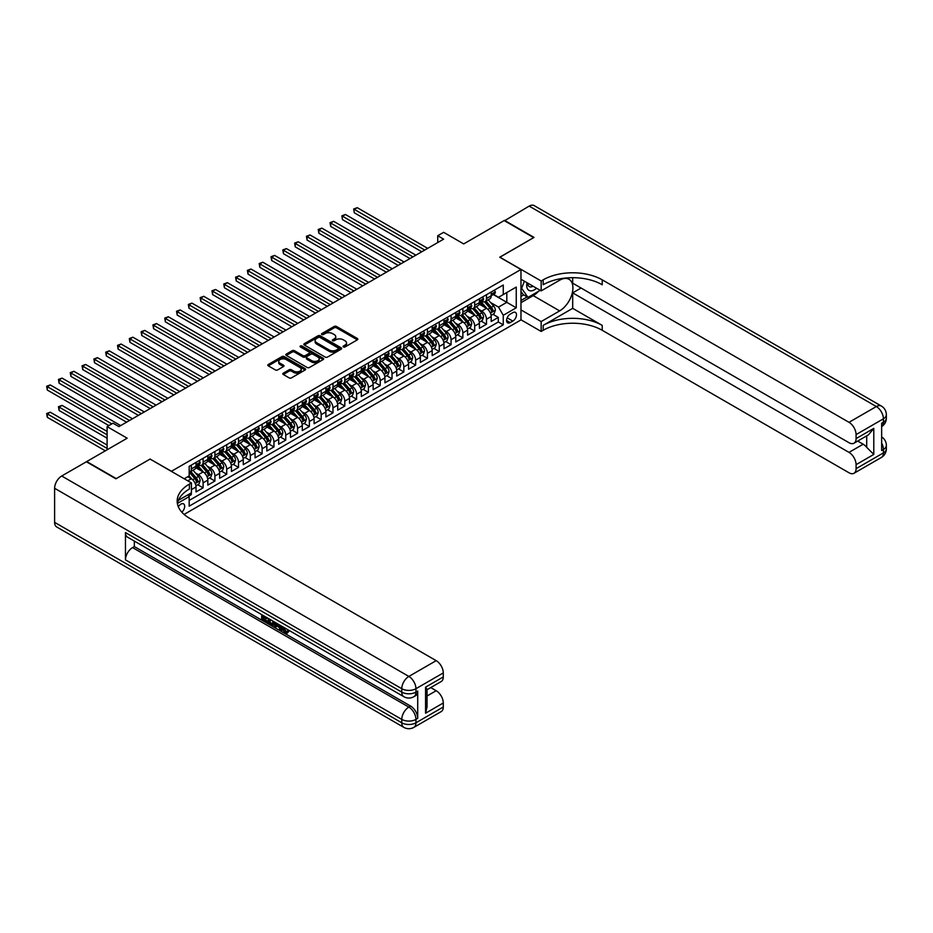 <?xml version="1.0" encoding="UTF-8"?>
<svg xmlns="http://www.w3.org/2000/svg" width="933" height="933" viewBox="0 0 933 933"><rect width="100%" height="100%" fill="white"/><g stroke="black" fill="none" stroke-linecap="round" stroke-linejoin="round"><path stroke-width="1.4" d="M343.414 346.948A1.143 0.665 0 0 0 345.035 346.948L357.351 339.834A1.644 0.945 0 0 0 357.829 339.169A1.644 0.945 0 0 0 357.351 338.492L336.486 326.457A1.644 0.945 0 0 0 334.177 326.457L321.862 333.559A1.143 0.665 0 0 0 323.483 334.504L325.069 333.582A5.248 3.032 0 0 1 332.486 333.582L334.236 334.585A5.248 3.032 0 0 1 335.763 336.72A5.248 3.032 0 0 1 334.236 338.866L332.638 339.787A1.143 0.665 0 0 0 334.259 340.72L335.857 339.799A5.248 3.032 0 0 1 343.274 339.799L345.012 340.802A5.248 3.032 0 0 1 346.54 342.947A5.248 3.032 0 0 1 345.012 345.093L343.414 346.003A1.143 0.665 0 0 0 343.414 346.948L343.414 346.003M181.83 512.194A5.341 3.091 120 0 0 184.547 507.552A5.341 3.091 120 0 0 183.579 503.867A5.341 3.091 120 0 0 180.909 504.135A5.341 3.091 120 0 0 178.343 506.771M283.294 373.165A1.644 0.945 0 0 0 282.816 373.83A1.644 0.945 0 0 0 283.294 374.495L289.148 377.877A1.644 0.945 0 0 0 291.458 377.877L305.138 369.981A1.644 0.945 0 0 0 305.616 369.316A1.644 0.945 0 0 0 305.138 368.64L284.273 356.593A1.644 0.945 0 0 0 281.953 356.593L268.284 364.5A1.644 0.945 0 0 0 267.806 365.165A1.644 0.945 0 0 0 268.284 365.829L275.352 369.911A1.644 0.945 0 0 0 277.672 369.911L283.527 366.541A1.644 0.945 0 0 0 284.005 365.864A1.644 0.945 0 0 0 283.527 365.2L280.017 363.17A4.385 2.531 0 0 1 278.734 361.386A4.385 2.531 0 0 1 281.439 359.042A4.385 2.531 0 0 1 286.221 359.59L299.948 367.52A4.385 2.531 0 0 1 301.231 369.316A4.385 2.531 0 0 1 298.525 371.649A4.385 2.531 0 0 1 293.755 371.101L291.458 369.783A1.644 0.945 0 0 0 289.148 369.783L283.294 373.165L283.294 374.495M150.201 459.141L171.462 471.27L520.976 269.485L499.715 257.216L533.664 237.612L504.147 220.573L463.701 243.921L443.63 232.329L437.729 235.734L443.63 239.151L118.911 426.614L113.01 423.209L107.108 426.614L107.108 449.799M150.201 459.001L116.252 478.606L86.734 461.555L127.18 438.207L107.108 426.614M325.185 357.071A1.644 0.945 0 0 0 327.506 357.071L341.186 349.175A1.644 0.945 0 0 0 341.665 348.499A1.644 0.945 0 0 0 341.186 347.834L320.322 335.787A1.644 0.945 0 0 0 318.001 335.787L304.333 343.682A1.644 0.945 0 0 0 303.843 344.347A1.644 0.945 0 0 0 304.333 345.023L325.185 357.071M300.788 347.193A1.143 0.665 0 0 1 301.954 347.356L301.954 345.991L323.156 358.237A1.644 0.945 0 0 1 323.646 358.902A1.644 0.945 0 0 1 323.156 359.578L309.488 367.474A1.644 0.945 0 0 1 307.167 367.474L286.303 355.426L292.157 352.068L292.157 350.715L286.303 354.085A1.644 0.945 0 0 0 285.825 354.762A1.644 0.945 0 0 0 286.303 355.426L286.303 354.085M292.157 352.068A1.644 0.945 0 0 1 294.478 352.068L294.478 350.715A1.644 0.945 0 0 0 292.157 350.715M294.478 350.715L302.933 355.59A1.644 0.945 0 0 0 305.254 355.59L309.138 353.35A1.644 0.945 0 0 0 309.616 352.686A1.644 0.945 0 0 0 309.138 352.009L300.333 346.924A1.143 0.665 0 0 1 301.954 345.991M188.851 496.064L191.3 494.653L189.761 493.767M191.417 489.615L196.023 486.956L196.023 491.924L203.102 487.842L197.726 484.74M195.417 472.973L198.379 474.675A6.683 3.86 60 0 1 203.102 482.862L207.826 480.133L207.826 485.113L214.917 481.02L209.54 477.918M207.219 466.15L210.193 467.865A6.683 3.86 60 0 1 214.917 476.04L219.64 473.323L219.64 478.291L226.719 474.209L221.343 471.107M219.033 459.339L221.996 461.042A6.683 3.86 60 0 1 226.719 469.229L231.442 466.5L231.442 471.48L238.533 467.386L233.157 464.284M230.836 452.517L233.81 454.231A6.683 3.86 60 0 1 238.533 462.406L243.256 459.677L243.256 464.657L250.336 460.564L244.959 457.462M242.65 445.706L245.612 447.408A6.683 3.86 60 0 1 250.336 455.596L255.059 452.867L255.059 457.846L262.138 453.753L256.773 450.651M254.452 438.883L257.426 440.598A6.683 3.86 60 0 1 262.138 448.773L266.861 446.044L266.861 451.024L273.952 446.93L268.576 443.828M266.267 432.061L269.229 433.775A6.683 3.86 60 0 1 273.952 441.962L278.675 439.233L278.675 444.213L285.755 440.119L280.39 437.017M278.069 425.25L281.031 426.964A6.683 3.86 60 0 1 285.755 435.14L290.478 432.411L290.478 437.39L297.569 433.297L292.192 430.195M289.883 418.427L292.845 420.142A6.683 3.86 60 0 1 297.569 428.329L302.292 425.6L302.292 430.568L309.371 426.486L304.006 423.384M301.686 411.616L304.648 413.331A6.683 3.86 60 0 1 309.371 421.506L314.094 418.777L314.094 423.757L321.185 419.663L315.809 416.561M313.5 404.794L316.462 406.508A6.683 3.86 60 0 1 321.185 414.684L325.909 411.966L325.909 416.934L332.988 412.853L327.623 409.75M325.302 397.983L328.264 399.686A6.683 3.86 60 0 1 332.988 407.873L337.711 405.144L337.711 410.123L344.802 406.03L339.425 402.928M337.116 391.16L340.079 392.875A6.683 3.86 60 0 1 344.802 401.05L349.525 398.333L349.525 403.301L356.604 399.219L351.24 396.117M348.919 384.349L351.881 386.052A6.683 3.86 60 0 1 356.604 394.239L361.328 391.51L361.328 396.49L368.418 392.396L363.042 389.294M360.721 377.527L363.695 379.241A6.683 3.86 60 0 1 368.418 387.417L373.142 384.699L373.142 389.667L380.221 385.586L374.844 382.483M372.535 370.716L375.498 372.419A6.683 3.86 60 0 1 380.221 380.606L384.944 377.877L384.944 382.857L392.035 378.763L386.659 375.661M384.338 363.893L387.312 365.608A6.683 3.86 60 0 1 392.035 373.783L396.758 371.054L396.758 376.034L403.837 371.94L398.461 368.838M396.152 357.071L399.114 358.785A6.683 3.86 60 0 1 403.837 366.972L408.561 364.243L408.561 369.223L415.651 365.13L410.275 362.027M407.954 350.26L410.928 351.974A6.683 3.86 60 0 1 415.651 360.15L420.375 357.421L420.375 362.401L427.454 358.307L422.078 355.205M419.768 343.437L422.731 345.152A6.683 3.86 60 0 1 427.454 353.339L432.177 350.61L432.177 355.59L439.256 351.496L433.892 348.394M431.571 336.626L434.533 338.341A6.683 3.86 60 0 1 439.256 346.516L443.98 343.787L443.98 348.767L451.071 344.674L445.694 341.571M443.385 329.804L446.347 331.518A6.683 3.86 60 0 1 451.071 339.705L455.794 336.976L455.794 341.945L462.873 337.863L457.508 334.76M455.187 322.993L458.15 324.707A6.683 3.86 60 0 1 462.873 332.883L467.596 330.154L467.596 335.134L474.687 331.04L469.311 327.938M467.001 316.17L469.964 317.885A6.683 3.86 60 0 1 474.687 326.06L479.41 323.343L479.41 328.311L486.49 324.229L486.49 319.249A6.683 3.86 -120 0 0 481.766 311.062L478.804 309.359M481.125 321.127L486.49 324.229M196.023 486.956A6.683 3.86 -120 0 0 191.3 478.769L187.755 476.728M207.826 480.133A6.683 3.86 -120 0 0 203.102 471.958L195.802 467.736M219.64 473.323A6.683 3.86 -120 0 0 214.917 465.135L207.604 460.925M231.442 466.5A6.683 3.86 -120 0 0 226.719 458.325L219.418 454.103M243.256 459.677A6.683 3.86 -120 0 0 238.533 451.502L231.221 447.292M255.059 452.867A6.683 3.86 -120 0 0 250.336 444.679L243.035 440.469M266.861 446.044A6.683 3.86 -120 0 0 262.138 437.869L254.837 433.647M278.675 439.233A6.683 3.86 -120 0 0 273.952 431.046L266.651 426.836M290.478 432.411A6.683 3.86 -120 0 0 285.755 424.235L278.454 420.013M302.292 425.6A6.683 3.86 -120 0 0 297.569 417.413L290.268 413.202M314.094 418.777A6.683 3.86 -120 0 0 309.371 410.602L302.07 406.38M325.909 411.966A6.683 3.86 -120 0 0 321.185 403.779L313.885 399.569M337.711 405.144A6.683 3.86 -120 0 0 332.988 396.968L325.687 392.746M349.525 398.333A6.683 3.86 -120 0 0 344.802 390.146L337.501 385.935M361.328 391.51A6.683 3.86 -120 0 0 356.604 383.335L349.304 379.113M373.142 384.699A6.683 3.86 -120 0 0 368.418 376.512L361.118 372.302M384.944 377.877A6.683 3.86 -120 0 0 380.221 369.701L372.92 365.479M396.758 371.054A6.683 3.86 -120 0 0 392.035 362.879L384.723 358.657M408.561 364.243A6.683 3.86 -120 0 0 403.837 356.056L396.537 351.846M420.375 357.421A6.683 3.86 -120 0 0 415.651 349.245L408.339 345.023M432.177 350.61A6.683 3.86 -120 0 0 427.454 342.423L420.153 338.212M443.98 343.787A6.683 3.86 -120 0 0 439.256 335.612L431.956 331.39M455.794 336.976A6.683 3.86 -120 0 0 451.071 328.789L443.77 324.579M467.596 330.154A6.683 3.86 -120 0 0 462.873 321.978L455.572 317.756M479.41 323.343A6.683 3.86 -120 0 0 474.687 315.156L467.386 310.946M512.823 312.637L510.223 314.141A5.178 2.986 120 0 0 506.841 318.701A5.178 2.986 120 0 0 507.634 322.841A5.178 2.986 120 0 0 510.223 322.585L512.823 321.092A5.178 2.986 120 0 0 516.206 316.532A5.178 2.986 120 0 0 515.413 312.38A5.178 2.986 120 0 0 512.823 312.637M184.104 514.421L520.976 319.926L520.976 269.485M188.081 494.735L189.166 496.636L189.166 506.176L503.26 324.836L503.26 315.296L498.537 307.109L490.618 302.537M189.166 496.636L177.433 503.412M184.209 478.769L189.166 475.912L189.166 466.36L503.26 285.02L503.26 294.571L516.252 287.072L516.252 307.797L503.26 315.296M198.321 464.832L198.379 464.867A6.683 3.86 60 0 0 201.726 465.194L206.45 462.465A6.683 3.86 -120 0 0 207.826 459.409L207.826 455.596M210.123 458.01L210.193 458.045A6.683 3.86 60 0 0 213.529 458.383L218.252 455.654A6.683 3.86 -120 0 0 219.64 452.598L219.64 448.773M221.937 451.199L221.996 451.234A6.683 3.86 60 0 0 225.331 451.56L230.054 448.831A6.683 3.86 -120 0 0 231.442 445.776L231.442 441.962M233.74 444.376L233.81 444.411A6.683 3.86 60 0 0 237.145 444.738L241.869 442.02A6.683 3.86 -120 0 0 243.256 438.953L243.256 435.14M245.554 437.554L245.612 437.6A6.683 3.86 60 0 0 248.948 437.927L253.671 435.198A6.683 3.86 -120 0 0 255.059 432.142L255.059 428.329M257.356 430.743L257.426 430.778A6.683 3.86 60 0 0 260.762 431.104L265.485 428.387A6.683 3.86 -120 0 0 266.861 425.32L266.861 421.506M269.171 423.92L269.229 423.955A6.683 3.86 60 0 0 272.564 424.293L277.288 421.564A6.683 3.86 -120 0 0 278.675 418.509L278.675 414.684M280.973 417.109L281.031 417.144A6.683 3.86 60 0 0 284.378 417.471L289.102 414.742A6.683 3.86 -120 0 0 290.478 411.686L290.478 407.873M292.787 410.287L292.845 410.322A6.683 3.86 60 0 0 296.181 410.66L300.904 407.931A6.683 3.86 -120 0 0 302.292 404.875L302.292 401.05M304.59 403.476L304.648 403.511A6.683 3.86 60 0 0 307.995 403.837L312.718 401.108A6.683 3.86 -120 0 0 314.094 398.053L314.094 394.239M316.404 396.653L316.462 396.688A6.683 3.86 60 0 0 319.797 397.026L324.521 394.297A6.683 3.86 -120 0 0 325.909 391.242L325.909 387.417M328.206 389.842L328.264 389.877A6.683 3.86 60 0 0 331.612 390.204L336.335 387.475A6.683 3.86 -120 0 0 337.711 384.419L337.711 380.606M340.009 383.02L340.079 383.055A6.683 3.86 60 0 0 343.414 383.393L348.137 380.664A6.683 3.86 -120 0 0 349.525 377.608L349.525 373.783M351.823 376.209L351.881 376.244A6.683 3.86 60 0 0 355.228 376.57L359.951 373.841A6.683 3.86 -120 0 0 361.328 370.786L361.328 366.972M363.625 369.386L363.695 369.421A6.683 3.86 60 0 0 367.031 369.748L371.754 367.031A6.683 3.86 -120 0 0 373.142 363.963L373.142 360.15M375.439 362.575L375.498 362.61A6.683 3.86 60 0 0 378.845 362.937L383.568 360.208A6.683 3.86 -120 0 0 384.944 357.152L384.944 353.339M387.242 355.753L387.312 355.788A6.683 3.86 60 0 0 390.647 356.114L395.37 353.397A6.683 3.86 -120 0 0 396.758 350.33L396.758 346.516M399.056 348.93L399.114 348.965A6.683 3.86 60 0 0 402.45 349.304L407.173 346.575A6.683 3.86 -120 0 0 408.561 343.519L408.561 339.705M410.858 342.119L410.928 342.154A6.683 3.86 60 0 0 414.264 342.481L418.987 339.764A6.683 3.86 -120 0 0 420.375 336.696L420.375 332.883M422.672 335.297L422.731 335.332A6.683 3.86 60 0 0 426.066 335.67L430.789 332.941A6.683 3.86 -120 0 0 432.177 329.885L432.177 326.06M434.475 328.486L434.533 328.521A6.683 3.86 60 0 0 437.88 328.848L442.604 326.118A6.683 3.86 -120 0 0 443.98 323.063L443.98 319.249M446.289 321.663L446.347 321.698A6.683 3.86 60 0 0 449.683 322.037L454.406 319.308A6.683 3.86 -120 0 0 455.794 316.252L455.794 312.427M458.091 314.853L458.15 314.887A6.683 3.86 60 0 0 461.497 315.214L466.22 312.485A6.683 3.86 -120 0 0 467.596 309.429L467.596 305.616M469.905 308.03L469.964 308.065A6.683 3.86 60 0 0 473.299 308.403L478.023 305.674A6.683 3.86 -120 0 0 479.41 302.619L479.41 298.793M189.166 500.45L498.304 321.978L498.304 317.407L491.213 321.5L491.213 316.52A6.683 3.86 -120 0 0 486.49 308.345L479.189 304.123M481.708 301.219L481.766 301.254A6.683 3.86 -120 0 0 485.113 301.581A6.683 3.86 -120 0 0 486.49 298.525L486.49 294.711M485.113 301.581L489.837 298.852A6.683 3.86 -120 0 0 491.213 295.796L491.213 291.982M191.3 465.135L191.3 468.949A6.683 3.86 60 0 1 189.912 472.016A6.683 3.86 60 0 1 189.166 472.285M189.912 472.016L194.635 469.287A6.683 3.86 -120 0 0 196.023 466.232L196.023 462.406M203.102 458.325L203.102 462.138A6.683 3.86 60 0 1 201.726 465.194M214.917 451.502L214.917 455.316A6.683 3.86 60 0 1 213.529 458.383M226.719 444.679L226.719 448.505A6.683 3.86 60 0 1 225.331 451.56M238.533 437.869L238.533 441.682A6.683 3.86 60 0 1 237.145 444.738M250.336 431.046L250.336 434.871A6.683 3.86 60 0 1 248.948 437.927M262.138 424.235L262.138 428.049A6.683 3.86 60 0 1 260.762 431.104M273.952 417.413L273.952 421.238A6.683 3.86 60 0 1 272.564 424.293M285.755 410.602L285.755 414.415A6.683 3.86 60 0 1 284.378 417.471M297.569 403.779L297.569 407.604A6.683 3.86 60 0 1 296.181 410.66M309.371 396.968L309.371 400.782A6.683 3.86 60 0 1 307.995 403.837M321.185 390.146L321.185 393.959A6.683 3.86 60 0 1 319.797 397.026M332.988 383.335L332.988 387.148A6.683 3.86 60 0 1 331.612 390.204M344.802 376.512L344.802 380.326A6.683 3.86 60 0 1 343.414 383.393M356.604 369.69L356.604 373.515A6.683 3.86 60 0 1 355.228 376.57M368.418 362.879L368.418 366.692A6.683 3.86 60 0 1 367.031 369.748M380.221 356.056L380.221 359.881A6.683 3.86 60 0 1 378.845 362.937M392.035 349.245L392.035 353.059A6.683 3.86 60 0 1 390.647 356.114M403.837 342.423L403.837 346.248A6.683 3.86 60 0 1 402.45 349.304M415.651 335.612L415.651 339.425A6.683 3.86 60 0 1 414.264 342.481M427.454 328.789L427.454 332.614A6.683 3.86 60 0 1 426.066 335.67M439.256 321.978L439.256 325.792A6.683 3.86 60 0 1 437.88 328.848M451.071 315.156L451.071 318.981A6.683 3.86 60 0 1 449.683 322.037M462.873 308.345L462.873 312.158A6.683 3.86 60 0 1 461.497 315.214M474.687 301.522L474.687 305.336A6.683 3.86 60 0 1 473.299 308.403M474.687 326.06L474.687 331.04M462.873 332.883L462.873 337.863M451.071 339.705L451.071 344.674M439.256 346.516L439.256 351.496M427.454 353.339L427.454 358.307M415.651 360.15L415.651 365.13M403.837 366.972L403.837 371.94M392.035 373.783L392.035 378.763M380.221 380.606L380.221 385.586M368.418 387.417L368.418 392.396M356.604 394.239L356.604 399.219M344.802 401.05L344.802 406.03M332.988 407.873L332.988 412.853M321.185 414.684L321.185 419.663M309.371 421.506L309.371 426.486M297.569 428.329L297.569 433.297M285.755 435.14L285.755 440.119M273.952 441.962L273.952 446.93M262.138 448.773L262.138 453.753M250.336 455.596L250.336 460.564M238.533 462.406L238.533 467.386M226.719 469.229L226.719 474.209M214.917 476.04L214.917 481.02M203.102 482.862L203.102 487.842M191.3 492.881L191.3 494.653M498.537 307.109L506.806 302.339L506.806 292.519L516.252 287.072M493.277 294.536L516.252 307.797M493.522 294.396L498.537 297.3L503.26 294.571M437.729 235.734L437.729 242.557M492.927 314.304L498.304 317.407M498.304 321.978L503.26 324.836M343.869 347.111L345.012 346.446A5.248 3.032 0 0 0 346.54 344.312L346.54 342.947M335.763 336.72L335.763 338.084A5.248 3.032 0 0 1 334.236 340.23L333.093 340.883M357.351 338.492L357.351 339.834L336.486 327.821A1.644 0.945 0 0 0 334.177 327.821L322.317 334.655M341.186 347.834L341.186 349.175L320.322 337.151A1.644 0.945 0 0 0 318.001 337.151L304.345 345.035L304.333 343.682M338.282 348.965A1.143 0.665 0 0 0 338.282 348.032L319.972 337.454A1.143 0.665 0 0 0 318.351 337.454L316.672 338.434A5.248 3.032 0 0 0 315.132 340.568A5.248 3.032 0 0 0 316.672 342.714L329.186 349.945A5.248 3.032 0 0 0 336.603 349.945L338.282 348.965L338.282 350.33A1.143 0.665 0 0 0 338.621 349.863L338.621 348.499M315.132 340.568L315.132 341.933A5.248 3.032 0 0 0 316.672 344.079L316.672 342.714M338.282 350.33L336.603 351.298A5.248 3.032 0 0 1 329.186 351.298L316.672 344.079M294.478 352.068L302.933 356.954A1.644 0.945 0 0 0 305.254 356.954L309.138 354.715A1.644 0.945 0 0 0 309.616 354.05L309.616 352.686M301.954 347.356L323.145 359.59M311.715 360.663A4.385 2.531 0 0 0 316.497 361.211A4.385 2.531 0 0 0 319.203 358.878A4.385 2.531 0 0 0 317.92 357.082L313.08 354.295A1.644 0.945 0 0 0 310.759 354.295L306.875 356.534A1.644 0.945 0 0 0 306.397 357.199A1.644 0.945 0 0 0 306.875 357.864L311.715 360.663L311.715 362.027A4.385 2.531 0 0 0 316.497 362.575A4.385 2.531 0 0 0 319.203 360.231L319.203 358.878M306.397 357.199L306.397 358.564A1.644 0.945 0 0 0 306.875 359.228L306.875 357.864M311.715 362.027L306.875 359.228M301.231 369.316L301.231 370.681A4.385 2.531 0 0 1 298.525 373.013A4.385 2.531 0 0 1 293.755 372.465L291.458 371.147A1.644 0.945 0 0 0 289.148 371.147L283.317 374.506M278.734 361.386L278.734 362.75A4.385 2.531 0 0 0 280.017 364.535L280.017 363.17M283.527 365.2L283.527 366.541L280.017 364.535M305.114 369.993L284.273 357.957A1.644 0.945 0 0 0 281.953 357.957L268.307 365.841L268.284 364.5M491.12 315.354L494.163 313.593L495.353 310.176A4.42 2.554 -120 0 0 493.627 306.024L488.227 299.785M487.154 308.776L480.985 301.639M483.644 306.689L480.063 302.549A10.601 6.123 -120 0 0 479.737 302.175M354.307 240.061L398.169 265.392L330.69 226.427L330.69 223.022L333.641 221.319L404.071 261.986M484.507 301.826L489.965 308.135A4.42 2.554 60 0 1 491.539 311.19L492.962 310.374A4.42 2.554 -120 0 0 491.388 307.319L485.988 301.079M484.833 301.721L490.688 308.508A2.251 1.306 60 0 1 491.259 309.394L492.962 310.374M494.35 290.175L495.353 291.912A4.42 2.554 60 0 1 494.432 293.872L492.192 295.166A4.42 2.554 -120 0 0 492.962 294.14L492.869 293.755M424.737 250.056L354.307 209.389L357.257 207.686L427.687 248.353M491.364 295.376L491.388 295.376A4.42 2.554 -120 0 0 492.192 295.166M492.391 293.813L492.962 294.14L491.539 294.968A4.42 2.554 60 0 1 491.213 295.598M421.786 251.758L354.307 212.794L353.654 209.015L357.257 207.686M354.307 212.794L353.654 209.015M527.017 282.722A10.858 6.263 120 0 0 530.539 290.863A10.858 6.263 120 0 0 536.545 288.215M527.728 283.131A7.429 4.292 120 0 0 529.256 286.594A7.429 4.292 120 0 0 530.352 286.932A7.429 4.292 120 0 0 533.035 286.198M540.219 290.338L527.996 297.394L523.273 294.676L520.976 291.388M527.996 297.394L521.629 288.332L524.393 281.206M520.976 287.947L521.629 288.332M504.496 220.771L529.174 206.111L876.332 406.543A10.018 5.785 120 0 1 881.335 406.042A10.018 10.018 0 0 1 886.35 414.719A10.018 5.785 180 0 1 883.411 418.812L856.086 434.591A10.018 5.785 -120 0 0 848.995 422.322L876.332 406.543A10.018 5.785 60 0 1 883.411 418.812L883.411 422.217L881.65 423.244L881.65 450.511L883.411 449.496L883.411 452.902A10.018 5.785 60 0 1 881.335 457.485L854.01 473.264A10.018 5.785 -120 0 0 856.086 468.681L883.411 452.902A10.018 5.785 0 0 0 886.35 448.808A10.018 10.018 0 0 1 881.335 457.485M504.496 220.363L534.026 237.402L499.831 257.275M520.976 309.908L541.163 321.57L559.648 310.899A18.788 10.846 120 0 0 571.917 294.338A18.788 10.846 120 0 0 569.037 279.294A18.788 10.846 120 0 0 559.648 280.215L541.163 290.886L541.163 281.008L543.169 279.842A41.752 24.106 180 0 1 602.217 279.842L848.995 422.322M541.163 321.57L541.163 331.448L543.169 330.294A41.752 24.106 180 0 1 602.217 330.294L848.995 472.774A10.018 5.785 -120 0 0 854.01 473.264M572.687 308.345L543.169 325.384A41.752 24.106 180 0 1 602.217 325.384L572.687 308.345L572.687 292.869L581.072 288.029M572.687 277.696L572.687 283.189L848.995 442.709A10.018 5.785 -120 0 0 854.01 443.198A10.018 5.785 -120 0 0 856.086 438.615L873.789 428.387L873.789 454.429L866.71 447.35L866.71 435.874M873.789 454.429L856.086 464.657L856.086 468.681M856.086 464.657A10.018 5.785 -120 0 0 848.995 452.388L863.165 444.213A10.018 5.785 60 0 1 866.71 447.35M572.687 292.869L848.995 452.388M529.174 206.111A10.018 5.785 -60 0 1 534.189 205.622L881.335 406.042M520.976 279.235L541.163 290.886M499.831 257.146L541.163 281.008M520.976 319.797L541.163 331.448M856.086 434.591L856.086 438.615M857.719 441.064L863.165 444.213M543.169 279.842L543.169 284.752A41.752 24.106 180 0 1 602.217 284.752L602.217 279.842M854.01 443.198L868.495 434.836L873.789 428.387M538.399 291.399A18.788 10.846 -60 0 1 533.198 295.621L520.976 302.677M520.976 300.496L527.168 296.916M520.976 296.414L523.635 294.875M282.571 626.684L282.477 627.676L283.387 627.151L286.431 632.003M282.477 627.676L284.67 632.259L286.046 632.422L287.597 630.813L288.6 631.653L286.828 633.53L284.763 633.25L281.556 626.101M276.798 626.031L275.387 627.746L274.337 627.128L276.121 622.964M280.611 625.553L282.034 630.486L281.09 631.023L280.028 630.416L279.212 627.431L276.203 625.693L275.387 627.746M263.619 617.168L263.619 618.906L267.794 621.32L267.794 622.264L266.85 622.812L261.672 619.827L261.672 614.625M267.339 617.891L266.395 618.777L262.674 616.62L262.674 619.454L263.619 618.906M125.465 532.591L401.773 692.111A10.018 5.785 120 0 0 403.849 696.706L127.541 537.175A10.018 5.785 -60 0 1 125.465 532.591L125.465 559.858A10.018 5.785 -60 0 1 132.556 547.589L134.329 546.563L410.625 706.094A10.018 5.785 60 0 1 417.716 718.363L417.716 691.096A10.018 5.785 60 0 1 415.64 695.68L413.867 696.706A10.018 5.785 -120 0 0 415.943 692.111L417.716 691.096M134.329 546.563L134.329 541.093M274.978 622.299L273.999 624.982L270.757 625.063L268.214 623.594L268.214 618.392M115.902 478.804L150.085 459.071L191.417 482.932L189.411 484.087A41.752 24.106 -0 0 0 177.177 501.126A41.752 24.106 -0 0 0 189.411 518.177L436.189 660.657A10.018 5.785 60 0 1 443.28 672.926L415.943 688.706L415.943 692.111A10.018 5.785 -0 0 1 401.773 692.111L401.773 688.706L54.615 488.286A10.018 5.785 -60 0 1 61.706 476.005L86.384 461.765L115.902 478.804M191.417 482.932L191.417 492.811L178.355 500.356M425.565 687.178L427.034 689.394L427.034 706.911L425.565 713.22L425.565 687.178L443.28 676.95L443.28 672.926M443.28 676.95A10.018 5.785 60 0 1 441.204 681.533L427.034 689.72M54.615 522.363L401.773 722.795A10.018 5.785 120 0 0 403.849 727.378L56.691 526.958A10.018 5.785 -60 0 1 54.615 522.363L54.615 488.286M430.743 687.574L436.189 690.723A10.018 5.785 60 0 1 443.28 702.992L425.565 713.22M417.716 718.363L415.943 719.39L415.943 722.795L443.28 707.016L443.28 702.992M443.28 707.016A10.018 5.785 60 0 1 441.204 711.599L413.867 727.378A10.018 5.785 -120 0 0 415.943 722.795A10.018 5.785 -0 0 1 401.773 722.795L401.773 719.39L125.465 559.858M189.411 484.087L189.411 488.997A41.752 24.106 -0 0 0 177.398 503.587M262.674 619.454L266.85 621.868L267.794 621.32M266.85 621.868L266.85 622.812M262.674 615.197L266.815 617.588M266.395 617.833L266.395 618.777M273.952 621.705L273.054 625.518M269.217 618.976L269.217 623.232L272.354 624.457L272.961 621.133M274.034 622.824L274.955 622.288M270.162 619.524L270.162 622.684L273.287 623.92M269.217 623.232L270.162 622.684M270.675 624.072L271.62 623.524M279.294 624.795L281.09 631.023M277.054 623.501L276.495 624.923L278.92 626.311L278.361 624.247M277.649 623.839L278.57 625.017M276.495 624.923L277.439 624.375M284.67 632.259L285.615 631.711M286.653 631.361L287.656 632.201L288.6 631.653M287.656 632.201L286.828 633.53M479.305 322.165L482.361 320.404L483.539 316.998A4.42 2.554 -120 0 0 481.813 312.847L476.425 306.595M475.34 315.587L469.171 308.45M471.83 313.511L468.249 309.371A10.601 6.123 -120 0 0 467.923 308.998M342.493 246.883L386.367 272.214L318.876 233.25L318.876 229.845L321.838 228.13L392.268 268.797M472.704 308.636L478.163 314.957A4.42 2.554 60 0 1 479.737 318.001L481.148 317.185A4.42 2.554 -120 0 0 479.574 314.141L474.174 307.89M473.019 308.531L478.886 315.319A2.251 1.306 60 0 1 479.457 316.205L481.148 317.185M467.503 328.987L470.559 327.226L471.736 323.821A4.42 2.554 -120 0 0 470.01 319.657L464.611 313.418M463.538 322.41L457.368 315.272M460.027 320.334L456.447 316.182A10.601 6.123 -120 0 0 456.12 315.821M330.69 253.706L374.553 279.025L307.074 240.061L307.074 236.655L310.024 234.953L380.454 275.62M460.89 315.459L466.348 321.768A4.42 2.554 60 0 1 467.923 324.824L469.346 324.008A4.42 2.554 -120 0 0 467.771 320.952L462.371 314.713M461.217 315.354L467.071 322.142A2.251 1.306 60 0 1 467.643 323.028L469.346 324.008M455.689 335.798L458.744 334.037L459.922 330.632A4.42 2.554 -120 0 0 458.196 326.48L452.808 320.229M451.724 329.221L445.566 322.083M448.213 327.145L444.633 323.005A10.601 6.123 -120 0 0 444.306 322.631M318.876 260.517L362.75 285.848L295.26 246.883L295.26 243.478L298.222 241.775L368.652 282.431M449.088 322.27L454.546 328.591A4.42 2.554 60 0 1 456.12 331.635L457.532 330.818A4.42 2.554 -120 0 0 455.957 327.775L450.569 321.523M449.403 322.165L455.269 328.964A2.251 1.306 60 0 1 455.84 329.839L457.532 330.818M443.886 342.621L446.942 340.86L448.12 337.454A4.42 2.554 -120 0 0 446.394 333.291L440.994 327.051M439.921 336.043L433.752 328.906M436.411 333.967L432.83 329.816A10.601 6.123 -120 0 0 432.504 329.454M307.074 267.339L350.936 292.659L283.457 253.706L283.457 250.289L286.408 248.586L356.838 289.253M437.274 329.092L442.732 335.414A4.42 2.554 60 0 1 444.306 338.457L445.729 337.641A4.42 2.554 -120 0 0 444.155 334.585L438.755 328.346M437.6 328.987L443.467 335.775A2.251 1.306 60 0 1 444.026 336.661L445.729 337.641M482.536 296.986L483.539 298.723A4.42 2.554 60 0 1 482.629 300.683L480.378 301.977A4.42 2.554 -120 0 0 481.148 300.962L481.055 300.566M412.934 256.867L342.493 216.211L345.443 214.497L415.885 255.164M479.562 302.187L479.574 302.187A4.42 2.554 -120 0 0 480.378 301.977M480.577 300.636L481.148 300.962L479.737 301.779A4.42 2.554 60 0 1 479.41 302.409M409.984 258.569L342.493 219.617L341.851 215.826L345.443 214.497M342.493 219.617L341.851 215.826M470.733 303.808L471.736 305.546A4.42 2.554 60 0 1 470.815 307.505L468.576 308.8A4.42 2.554 -120 0 0 469.346 307.773L469.252 307.389M401.12 263.689L330.037 222.649L333.641 221.319M467.748 309.01L467.771 309.01A4.42 2.554 -120 0 0 468.576 308.8M468.774 307.447L469.346 307.773L467.923 308.601A4.42 2.554 60 0 1 467.596 309.231M330.69 226.427L330.037 222.649M458.919 310.619L459.922 312.357A4.42 2.554 60 0 1 459.013 314.316L456.762 315.611A4.42 2.554 -120 0 0 457.532 314.596L457.438 314.199M389.318 270.5L318.235 229.46L321.838 228.13M455.945 315.821L455.957 315.821A4.42 2.554 -120 0 0 456.762 315.611M456.96 314.269L457.532 314.596L456.12 315.412A4.42 2.554 60 0 1 455.794 316.042M318.876 233.25L318.235 229.46M447.117 317.442L448.12 319.179A4.42 2.554 60 0 1 447.199 321.139L444.959 322.433A4.42 2.554 -120 0 0 445.729 321.419L445.636 321.022M377.503 277.323L306.421 236.282L310.024 234.953M444.131 322.643L444.155 322.643A4.42 2.554 -120 0 0 444.959 322.433M445.158 321.08L445.729 321.419L444.306 322.235A4.42 2.554 60 0 1 443.98 322.865M307.074 240.061L306.421 236.282M432.072 349.443L435.128 347.671L436.306 344.265A4.42 2.554 -120 0 0 434.591 340.113L429.192 333.862M428.107 342.854L421.949 335.717M424.597 340.778L421.028 336.638A10.601 6.123 -120 0 0 420.69 336.265M295.26 274.15L339.134 299.481L271.655 260.517L271.655 257.111L274.605 255.409L345.035 296.064M425.471 335.903L430.929 342.224A4.42 2.554 60 0 1 432.504 345.268L433.915 344.452A4.42 2.554 -120 0 0 432.341 341.408L426.952 335.157M425.786 335.81L431.652 342.598A2.251 1.306 60 0 1 432.224 343.472L433.915 344.452M435.303 324.264L436.306 326.002A4.42 2.554 60 0 1 435.396 327.95L433.145 329.256A4.42 2.554 -120 0 0 433.915 328.229L433.822 327.833M365.701 284.133L294.618 243.105L298.222 241.775M432.329 329.454L432.341 329.454A4.42 2.554 -120 0 0 433.145 329.256M433.344 327.903L433.915 328.229L432.504 329.046A4.42 2.554 60 0 1 432.177 329.676M295.26 246.883L294.618 243.105M420.27 356.254L423.325 354.493L424.503 351.088A4.42 2.554 -120 0 0 422.777 346.924L417.389 340.685M416.305 349.677L410.135 342.539M412.794 347.601L409.214 343.449A10.601 6.123 -120 0 0 408.887 343.087M283.457 280.973L327.32 306.292L259.841 267.339L259.841 263.922L262.791 262.22L333.233 302.887M413.657 342.726L419.115 349.047A4.42 2.554 60 0 1 420.701 352.091L422.113 351.274A4.42 2.554 -120 0 0 420.538 348.219L415.138 341.979M413.984 342.621L419.85 349.409A2.251 1.306 60 0 1 420.41 350.295L422.113 351.274M423.5 331.075L424.503 332.813A4.42 2.554 60 0 1 423.582 334.772L421.343 336.067A4.42 2.554 -120 0 0 422.113 335.052L422.019 334.655M353.887 290.956L282.804 249.916L286.408 248.586M420.515 336.277L420.538 336.277A4.42 2.554 -120 0 0 421.343 336.067M421.541 334.714L422.113 335.052L420.701 335.868A4.42 2.554 60 0 1 420.375 336.498M283.457 253.706L282.804 249.916M408.467 363.077L411.511 361.316L412.689 357.899A4.42 2.554 -120 0 0 410.975 353.747L405.575 347.496M404.49 356.488L398.333 349.35M400.98 354.412L397.411 350.272A10.601 6.123 -120 0 0 397.073 349.898M271.655 287.784L315.517 313.115L248.038 274.15L248.038 270.745L250.989 269.042L321.419 309.709M401.855 349.537L407.313 355.858A4.42 2.554 60 0 1 408.887 358.913L410.31 358.085A4.42 2.554 -120 0 0 408.724 355.041L403.336 348.79M402.17 349.443L408.036 356.231A2.251 1.306 60 0 1 408.607 357.106L410.31 358.085M411.686 337.898L412.689 339.635A4.42 2.554 60 0 1 411.78 341.595L409.529 342.889A4.42 2.554 -120 0 0 410.31 341.863L410.217 341.478M342.084 297.779L271.002 256.738L274.605 255.409M408.712 343.087L408.724 343.087A4.42 2.554 -120 0 0 409.529 342.889M409.739 341.536L410.31 341.863L408.887 342.679A4.42 2.554 60 0 1 408.561 343.309M271.655 260.517L271.002 256.738M396.653 369.888L399.709 368.127L400.887 364.721A4.42 2.554 -120 0 0 399.161 360.57L393.773 354.318M392.688 363.31L386.519 356.173M389.178 361.234L385.597 357.082A10.601 6.123 -120 0 0 385.271 356.721M259.841 294.606L303.703 319.926L236.224 280.973L236.224 277.556L239.175 275.853L309.616 316.52M390.041 356.359L395.499 362.68A4.42 2.554 60 0 1 397.085 365.724L398.496 364.908A4.42 2.554 -120 0 0 396.922 361.864L391.522 355.613M390.367 356.254L396.233 363.042A2.251 1.306 60 0 1 396.793 363.928L398.496 364.908M399.884 344.709L400.887 346.446A4.42 2.554 60 0 1 399.965 348.406L397.726 349.7A4.42 2.554 -120 0 0 398.496 348.685L398.403 348.289M330.27 304.59L259.187 263.549L262.791 262.22M396.898 349.91L396.922 349.91A4.42 2.554 -120 0 0 397.726 349.7M397.924 348.347L398.496 348.685L397.085 349.502A4.42 2.554 60 0 1 396.758 350.132M259.841 267.339L259.187 263.549M384.851 376.71L387.895 374.949L389.073 371.532A4.42 2.554 -120 0 0 387.358 367.38L381.959 361.129M380.874 370.133L374.716 362.984M377.375 368.045L373.795 363.905A10.601 6.123 -120 0 0 373.468 363.532M248.038 301.417L291.901 326.748L224.421 287.784L224.421 284.378L227.372 282.676L297.802 323.343M378.238 363.182L383.696 369.491A4.42 2.554 60 0 1 385.271 372.547L386.694 371.719A4.42 2.554 -120 0 0 385.107 368.675L379.719 362.436M378.553 363.077L384.419 369.865A2.251 1.306 60 0 1 384.991 370.739L386.694 371.719M388.07 351.531L389.073 353.269A4.42 2.554 60 0 1 388.163 355.228L385.924 356.523A4.42 2.554 -120 0 0 386.694 355.496L386.6 355.111M318.468 311.412L247.385 270.372L250.989 269.042M385.096 356.721L385.107 356.721A4.42 2.554 -120 0 0 385.924 356.523M386.122 355.17L386.694 355.496L385.271 356.313A4.42 2.554 60 0 1 384.944 356.942M248.038 274.15L247.385 270.372M373.037 383.521L376.092 381.76L377.27 378.355A4.42 2.554 -120 0 0 375.544 374.203L370.156 367.952M369.071 376.944L362.902 369.806M365.561 374.868L361.981 370.728A10.601 6.123 -120 0 0 361.654 370.354M236.224 308.24L280.087 333.559L212.607 294.606L212.607 291.189L215.558 289.487L285.999 330.154M366.424 369.993L371.882 376.314A4.42 2.554 60 0 1 373.468 379.358L374.879 378.541A4.42 2.554 -120 0 0 373.305 375.498L367.905 369.246M366.751 369.888L372.617 376.675A2.251 1.306 60 0 1 373.177 377.562L374.879 378.541M376.267 358.342L377.27 360.08A4.42 2.554 60 0 1 376.349 362.039L374.11 363.334A4.42 2.554 -120 0 0 374.879 362.319L374.786 361.922M306.654 318.223L235.571 277.183L239.175 275.853M373.282 363.543L373.305 363.543A4.42 2.554 -120 0 0 374.11 363.334M374.308 361.992L374.879 362.319L373.468 363.135A4.42 2.554 60 0 1 373.142 363.765M236.224 280.973L235.571 277.183M361.234 390.344L364.278 388.583L365.468 385.166A4.42 2.554 -120 0 0 363.742 381.014L358.342 374.774M357.257 383.766L351.1 376.617M353.759 381.679L350.178 377.538A10.601 6.123 -120 0 0 349.852 377.165M224.421 315.051L268.284 340.382L200.805 301.417L200.805 298.012L203.756 296.309L274.185 336.976M354.622 376.815L360.08 383.125A4.42 2.554 60 0 1 361.654 386.18L363.077 385.364A4.42 2.554 -120 0 0 361.491 382.308L356.103 376.069M354.948 376.71L360.803 383.498A2.251 1.306 60 0 1 361.374 384.373L363.077 385.364M364.465 365.165L365.468 366.902A4.42 2.554 60 0 1 364.546 368.862L362.307 370.156A4.42 2.554 -120 0 0 363.077 369.13L362.984 368.745M294.851 325.046L223.768 284.005L227.372 282.676M361.479 370.366L361.491 370.366A4.42 2.554 -120 0 0 362.307 370.156M362.505 368.803L363.077 369.13L361.654 369.946A4.42 2.554 60 0 1 361.328 370.576M224.421 287.784L223.768 284.005M349.42 397.155L352.476 395.394L353.654 391.988A4.42 2.554 -120 0 0 351.928 387.836L346.54 381.585M345.455 390.577L339.285 383.44M341.945 388.501L338.364 384.361A10.601 6.123 -120 0 0 338.038 383.988M212.607 321.873L256.47 347.204L188.991 308.24L188.991 304.834L191.941 303.12L262.383 343.787M342.819 383.626L348.266 389.947A4.42 2.554 60 0 1 349.852 392.991L351.263 392.175A4.42 2.554 -120 0 0 349.688 389.131L344.289 382.88M343.134 383.521L349 390.309A2.251 1.306 60 0 1 349.572 391.195L351.263 392.175M352.651 371.975L353.654 373.713A4.42 2.554 60 0 1 352.744 375.672L350.493 376.967A4.42 2.554 -120 0 0 351.263 375.952L351.17 375.556M283.049 331.856L211.966 290.816L215.558 289.487M349.665 377.177L349.688 377.177A4.42 2.554 -120 0 0 350.493 376.967M350.691 375.626L351.263 375.952L349.852 376.769A4.42 2.554 60 0 1 349.525 377.399M212.607 294.606L211.966 290.816M337.618 403.977L340.662 402.216L341.851 398.799A4.42 2.554 -120 0 0 340.125 394.647L334.725 388.408M333.652 397.4L327.483 390.262M330.142 395.312L326.562 391.172A10.601 6.123 -120 0 0 326.235 390.81M200.805 328.696L244.668 354.015L177.188 315.051L177.188 311.645L180.139 309.943L250.569 350.61M331.005 390.449L336.463 396.758A4.42 2.554 60 0 1 338.038 399.814L339.46 398.997A4.42 2.554 -120 0 0 337.874 395.942L332.486 389.702M331.332 390.344L337.186 397.131A2.251 1.306 60 0 1 337.758 398.018L339.46 398.997M340.848 378.798L341.851 380.536A4.42 2.554 60 0 1 340.93 382.495L338.691 383.79A4.42 2.554 -120 0 0 339.46 382.763L339.367 382.378M271.235 338.679L200.152 297.639L203.756 296.309M337.863 383.999L337.874 383.999A4.42 2.554 -120 0 0 338.691 383.79M338.889 382.437L339.46 382.763L338.038 383.591A4.42 2.554 60 0 1 337.711 384.221M200.805 301.417L200.152 297.639M325.804 410.788L328.859 409.027L330.037 405.622A4.42 2.554 -120 0 0 328.311 401.47L322.923 395.219M321.838 404.211L315.669 397.073M318.328 402.135L314.748 397.994A10.601 6.123 -120 0 0 314.421 397.621M188.991 335.507L232.865 360.838L165.374 321.873L165.374 318.468L168.325 316.765L238.766 357.421M319.203 397.26L324.661 403.581A4.42 2.554 60 0 1 326.235 406.625L327.646 405.808A4.42 2.554 -120 0 0 326.072 402.764L320.672 396.513M319.518 397.155L325.384 403.942A2.251 1.306 60 0 1 325.955 404.829L327.646 405.808M329.034 385.609L330.037 387.347A4.42 2.554 60 0 1 329.127 389.306L326.877 390.6A4.42 2.554 -120 0 0 327.646 389.586L327.553 389.189M259.432 345.49L188.349 304.45L191.941 303.12M326.049 390.81L326.072 390.81A4.42 2.554 -120 0 0 326.877 390.6M327.075 389.259L327.646 389.586L326.235 390.402A4.42 2.554 60 0 1 325.909 391.032M188.991 308.24L188.349 304.45M314.001 417.611L317.045 415.85L318.235 412.444A4.42 2.554 -120 0 0 316.509 408.281L311.109 402.041M310.036 411.033L303.866 403.896M306.525 408.957L302.945 404.805A10.601 6.123 -120 0 0 302.619 404.444M177.188 342.329L221.051 367.649L153.572 328.684L153.572 325.279L156.522 323.576L226.952 364.243M307.389 404.082L312.847 410.403A4.42 2.554 60 0 1 314.421 413.447L315.844 412.631A4.42 2.554 -120 0 0 314.269 409.575L308.87 403.336M307.715 403.977L313.57 410.765A2.251 1.306 60 0 1 314.141 411.651L315.844 412.631M317.232 392.431L318.235 394.169A4.42 2.554 60 0 1 317.313 396.128L315.074 397.423A4.42 2.554 -120 0 0 315.844 396.408L315.751 396.012M247.618 352.312L176.535 311.272L180.139 309.943M314.246 397.633L314.269 397.633A4.42 2.554 -120 0 0 315.074 397.423M315.272 396.07L315.844 396.408L314.421 397.225A4.42 2.554 60 0 1 314.094 397.855M177.188 315.051L176.535 311.272M302.187 424.422L305.243 422.661L306.421 419.255A4.42 2.554 -120 0 0 304.694 415.103L299.306 408.852M298.222 417.844L292.052 410.707M294.711 415.768L291.131 411.628A10.601 6.123 -120 0 0 290.804 411.255M165.374 349.14L209.249 374.471L141.758 335.507L141.758 332.101L144.72 330.399L215.15 371.054M295.586 410.893L301.044 417.214A4.42 2.554 60 0 1 302.619 420.258L304.03 419.442A4.42 2.554 -120 0 0 302.455 416.398L297.056 410.147M295.901 410.788L301.767 417.587A2.251 1.306 60 0 1 302.339 418.462L304.03 419.442M305.418 399.242L306.421 400.992A4.42 2.554 60 0 1 305.511 402.939L303.26 404.234A4.42 2.554 -120 0 0 304.03 403.219L303.936 402.823M235.816 359.123L164.733 318.095L168.325 316.765M302.444 404.444L302.455 404.444A4.42 2.554 -120 0 0 303.26 404.234M303.458 402.893L304.03 403.219L302.619 404.036A4.42 2.554 60 0 1 302.292 404.665M165.374 321.873L164.733 318.095M290.385 431.244L293.44 429.483L294.618 426.078A4.42 2.554 -120 0 0 292.892 421.914L287.492 415.675M286.419 424.667L280.25 417.529M282.909 422.591L279.329 418.439A10.601 6.123 -120 0 0 279.002 418.077M153.572 355.963L197.434 381.282L129.955 342.329L129.955 338.912L132.906 337.21L203.336 377.877M283.772 417.716L289.23 424.037A4.42 2.554 60 0 1 290.804 427.081L292.227 426.264A4.42 2.554 -120 0 0 290.653 423.209L285.253 416.969M284.099 417.611L289.953 424.398A2.251 1.306 60 0 1 290.525 425.285L292.227 426.264M293.615 406.065L294.583 407.756A4.42 2.554 60 0 1 293.697 409.762L291.458 411.056A4.42 2.554 -120 0 0 292.227 410.042L292.134 409.645M224.002 365.946L152.919 324.906L156.522 323.576M290.63 411.266L290.653 411.266A4.42 2.554 -120 0 0 291.458 411.056M291.656 409.704L292.227 410.042L290.804 410.858A4.42 2.554 60 0 1 290.478 411.488M153.572 328.684L152.919 324.906M278.57 438.067L281.626 436.294L282.804 432.889A4.42 2.554 -120 0 0 281.09 428.737L275.69 422.486M274.605 431.478L268.447 424.34M271.095 429.402L267.526 425.261A10.601 6.123 -120 0 0 267.188 424.888M141.758 362.774L185.632 388.105L118.141 349.14L118.141 345.735L121.103 344.032L191.533 384.688M271.969 424.527L277.428 430.848A4.42 2.554 60 0 1 279.002 433.903L280.413 433.075A4.42 2.554 -120 0 0 278.839 430.031L273.451 423.78M272.284 424.433L278.151 431.221A2.251 1.306 60 0 1 278.722 432.096L280.413 433.075M281.801 412.887L282.804 414.625A4.42 2.554 60 0 1 281.894 416.573L279.643 417.879A4.42 2.554 -120 0 0 280.413 416.853L280.32 416.456M212.199 372.768L141.116 331.728L144.72 330.399M278.827 418.077L278.839 418.077A4.42 2.554 -120 0 0 279.643 417.879M279.842 416.526L280.413 416.853L279.002 417.669A4.42 2.554 60 0 1 278.675 418.299M141.758 335.507L141.116 331.728M266.768 444.878L269.824 443.117L271.002 439.711A4.42 2.554 -120 0 0 269.275 435.548L263.876 429.308M262.803 438.3L256.633 431.163M259.292 436.224L255.712 432.072A10.601 6.123 -120 0 0 255.385 431.711M129.955 369.596L173.818 394.916L106.339 355.963L106.339 352.546L109.289 350.843L179.719 391.51M260.155 431.349L265.613 437.67A4.42 2.554 60 0 1 267.188 440.714L268.611 439.898A4.42 2.554 -120 0 0 267.036 436.854L261.637 430.603M260.482 431.244L266.348 438.032A2.251 1.306 60 0 1 266.908 438.918L268.611 439.898M269.999 419.698L271.002 421.436A4.42 2.554 60 0 1 270.08 423.395L267.841 424.69A4.42 2.554 -120 0 0 268.611 423.675L268.517 423.279M200.385 379.579L129.302 338.539L132.906 337.21M267.013 424.9L267.036 424.9A4.42 2.554 -120 0 0 267.841 424.69M268.039 423.337L268.611 423.675L267.188 424.492A4.42 2.554 60 0 1 266.861 425.121M129.955 342.329L129.302 338.539M254.966 451.7L258.009 449.939L259.187 446.522A4.42 2.554 -120 0 0 257.473 442.37L252.073 436.119M250.989 445.111L244.831 437.974M247.478 443.035L243.91 438.895A10.601 6.123 -120 0 0 243.571 438.522M118.141 376.407L162.015 401.738L94.536 362.774L94.536 359.368L97.487 357.666L167.917 398.333M248.353 438.16L253.811 444.481A4.42 2.554 60 0 1 255.385 447.537L256.797 446.709A4.42 2.554 -120 0 0 255.222 443.665L249.834 437.414M248.668 438.067L254.534 444.854A2.251 1.306 60 0 1 255.106 445.729L256.797 446.709M258.184 426.521L259.187 428.259A4.42 2.554 60 0 1 258.278 430.218L256.027 431.512A4.42 2.554 -120 0 0 256.797 430.486L256.715 430.101M188.583 386.402L117.5 345.362L121.103 344.032M255.21 431.711L255.222 431.711A4.42 2.554 -120 0 0 256.027 431.512M256.237 430.16L256.797 430.486L255.385 431.303A4.42 2.554 60 0 1 255.059 431.932M118.141 349.14L117.5 345.362M243.151 458.511L246.207 456.75L247.385 453.345A4.42 2.554 -120 0 0 245.659 449.193L240.271 442.942M239.186 451.934L233.017 444.796M235.676 449.858L232.095 445.717A10.601 6.123 -120 0 0 231.769 445.344M106.339 383.23L150.201 408.549L82.722 369.596L82.722 366.179L85.673 364.476L156.114 405.144M236.539 444.983L241.997 451.304A4.42 2.554 60 0 1 243.583 454.348L244.994 453.531A4.42 2.554 -120 0 0 243.42 450.487L238.02 444.236M236.865 444.878L242.732 451.665A2.251 1.306 60 0 1 243.291 452.552L244.994 453.531M246.382 433.332L247.385 435.07A4.42 2.554 60 0 1 246.464 437.029L244.224 438.323A4.42 2.554 -120 0 0 244.994 437.309L244.901 436.912M176.769 393.213L105.686 352.173L109.289 350.843M243.396 438.533L243.42 438.533A4.42 2.554 -120 0 0 244.224 438.323M244.423 436.971L244.994 437.309L243.583 438.125A4.42 2.554 60 0 1 243.256 438.755M106.339 355.963L105.686 352.173M231.349 465.334L234.393 463.573L235.571 460.156A4.42 2.554 -120 0 0 233.856 456.004L228.457 449.764M227.372 458.756L221.214 451.607M223.862 456.669L220.293 452.528A10.601 6.123 -120 0 0 219.955 452.155M94.536 390.041L138.399 415.372L70.92 376.407L70.92 373.002L73.87 371.299L144.3 411.966M224.736 451.805L230.194 458.115A4.42 2.554 60 0 1 231.769 461.17L233.192 460.354A4.42 2.554 -120 0 0 231.606 457.298L226.218 451.059M225.051 451.7L230.917 458.488A2.251 1.306 60 0 1 231.489 459.363L233.192 460.354M234.568 440.154L235.571 441.892A4.42 2.554 60 0 1 234.661 443.851L232.41 445.146A4.42 2.554 -120 0 0 233.192 444.12L233.098 443.735M164.966 400.035L93.883 358.995L97.487 357.666M231.594 445.344L231.606 445.344A4.42 2.554 -120 0 0 232.41 445.146M232.62 443.793L233.192 444.12L231.769 444.936A4.42 2.554 60 0 1 231.442 445.566M94.536 362.774L93.883 358.995M219.535 472.145L222.59 470.384L223.768 466.978A4.42 2.554 -120 0 0 222.042 462.826L216.654 456.575M215.57 465.567L209.4 458.43M212.059 463.491L208.479 459.351A10.601 6.123 -120 0 0 208.152 458.978M82.722 396.863L126.585 422.183L59.106 383.23L59.106 379.824L62.056 378.11L132.498 418.777M212.922 458.616L218.38 464.937A4.42 2.554 60 0 1 219.966 467.981L221.378 467.165A4.42 2.554 -120 0 0 219.803 464.121L214.403 457.87M213.249 458.511L219.115 465.299A2.251 1.306 60 0 1 219.675 466.185L221.378 467.165M222.765 446.965L223.768 448.703A4.42 2.554 60 0 1 222.847 450.662L220.608 451.957A4.42 2.554 -120 0 0 221.378 450.942L221.284 450.546M153.152 406.846L82.069 365.806L85.673 364.476M219.78 452.167L219.803 452.167A4.42 2.554 -120 0 0 220.608 451.957M220.806 450.616L221.378 450.942L219.966 451.759A4.42 2.554 60 0 1 219.64 452.388M82.722 369.596L82.069 365.806M207.732 478.967L210.776 477.206L211.954 473.789A4.42 2.554 -120 0 0 210.24 469.637L204.84 463.398M203.756 472.39L197.598 465.252M200.257 470.302L196.676 466.162A10.601 6.123 -120 0 0 196.35 465.789M70.92 403.674L108.881 425.6L47.303 390.041L47.303 386.635L50.254 384.932L120.684 425.6M201.12 465.439L206.578 471.748A4.42 2.554 60 0 1 208.152 474.804L209.575 473.987A4.42 2.554 -120 0 0 207.989 470.932L202.601 464.692M201.435 465.334L207.301 472.121A2.251 1.306 60 0 1 207.872 473.008L209.575 473.987M210.951 453.788L211.954 455.526A4.42 2.554 60 0 1 211.045 457.485L208.805 458.779A4.42 2.554 -120 0 0 209.575 457.753L209.482 457.368M141.35 413.669L70.267 372.629L73.87 371.299M207.977 458.989L207.989 458.989A4.42 2.554 -120 0 0 208.805 458.779M209.004 457.427L209.575 457.753L208.152 458.581A4.42 2.554 60 0 1 207.826 459.211M70.92 376.407L70.267 372.629M195.918 485.778L198.974 484.017L200.152 480.612A4.42 2.554 -120 0 0 198.426 476.46L193.038 470.209M191.953 479.2L189.131 475.935M107.108 431.396L62.056 405.389L59.106 407.091L59.106 410.497L107.108 438.207M189.306 472.25L194.764 478.571A4.42 2.554 60 0 1 196.35 481.615L197.761 480.798A4.42 2.554 -120 0 0 196.187 477.754L190.787 471.503M189.632 472.145L195.498 478.932A2.251 1.306 60 0 1 196.058 479.819L197.761 480.798M59.106 410.497L58.452 406.718L107.108 434.801M58.452 406.718L62.056 405.389M199.149 460.599L200.152 462.336A4.42 2.554 60 0 1 199.23 464.296L196.991 465.59A4.42 2.554 -120 0 0 197.761 464.576L197.668 464.179M129.535 420.48L58.452 379.439L62.056 378.11M196.163 465.8L196.187 465.8A4.42 2.554 -120 0 0 196.991 465.59M197.19 464.249L197.761 464.576L196.35 465.392A4.42 2.554 60 0 1 196.023 466.022M59.106 383.23L58.452 379.439M107.108 445.029L50.254 412.199L47.303 413.902L47.303 417.319L105.336 450.826M47.303 417.319L46.65 413.529L107.108 448.435M46.65 413.529L50.254 412.199M111.832 423.897L46.65 386.262L50.254 384.932M47.303 390.041L46.65 386.262M187.755 480.822L191.3 478.769M198.379 474.675L203.102 471.958M210.193 467.865L214.917 465.135M221.996 461.042L226.719 458.325M233.81 454.231L238.533 451.502M245.612 447.408L250.336 444.679M257.426 440.598L262.138 437.869M269.229 433.775L273.952 431.046M281.031 426.964L285.755 424.235M292.845 420.142L297.569 417.413M304.648 413.331L309.371 410.602M316.462 406.508L321.185 403.779M328.264 399.686L332.988 396.968M340.079 392.875L344.802 390.146M351.881 386.052L356.604 383.335M363.695 379.241L368.418 376.512M375.498 372.419L380.221 369.701M387.312 365.608L392.035 362.879M399.114 358.785L403.837 356.056M410.928 351.974L415.651 349.245M422.731 345.152L427.454 342.423M434.533 338.341L439.256 335.612M446.347 331.518L451.071 328.789M458.15 324.707L462.873 321.978M469.964 317.885L474.687 315.156M481.766 311.062L486.49 308.345M486.49 298.525L491.213 295.796M191.3 468.949L196.023 466.232M203.102 462.138L207.826 459.409M214.917 455.316L219.64 452.598M226.719 448.505L231.442 445.776M238.533 441.682L243.256 438.953M250.336 434.871L255.059 432.142M262.138 428.049L266.861 425.32M273.952 421.238L278.675 418.509M285.755 414.415L290.478 411.686M297.569 407.604L302.292 404.875M309.371 400.782L314.094 398.053M321.185 393.959L325.909 391.242M332.988 387.148L337.711 384.419M344.802 380.326L349.525 377.608M356.604 373.515L361.328 370.786M368.418 366.692L373.142 363.963M380.221 359.881L384.944 357.152M392.035 353.059L396.758 350.33M403.837 346.248L408.561 343.519M415.651 339.425L420.375 336.696M427.454 332.614L432.177 329.885M439.256 325.792L443.98 323.063M451.071 318.981L455.794 316.252M462.873 312.158L467.596 309.429M474.687 305.336L479.41 302.619M486.49 319.249L491.213 316.52M507.167 317.815L512.823 321.092M506.572 320.474L510.223 322.585M345.012 346.446L345.012 345.093M332.638 340.72L332.638 339.787M334.236 340.23L334.236 338.866M321.862 334.504L321.862 333.559M334.177 327.821L334.177 326.457M336.486 327.821L336.486 326.457M318.001 337.151L318.001 335.787M320.322 337.151L320.322 335.787M329.186 351.298L329.186 349.945M336.603 351.298L336.603 349.945M302.933 356.954L302.933 355.59M305.254 356.954L305.254 355.59M309.138 354.715L309.138 353.35M323.156 359.578L323.156 358.237M289.148 371.147L289.148 369.783M291.458 371.147L291.458 369.783M293.755 372.465L293.755 371.101M281.953 357.957L281.953 356.593M284.273 357.957L284.273 356.593M305.138 369.981L305.138 368.64M490.443 313.08L495.318 310.269M491.388 307.319L493.627 306.024M487.854 309.359L489.965 308.135M495.318 291.854L491.213 294.233M543.169 325.384L543.169 330.294M602.217 325.384L602.217 330.294M881.65 443.058A10.018 5.785 60 0 1 883.411 449.496A10.018 5.785 180 0 0 886.35 445.403A10.018 10.018 0 0 0 881.65 436.912M883.411 422.217A10.018 5.785 60 0 1 881.65 426.614A10.018 10.018 0 0 0 886.35 418.136A10.018 5.785 0 0 1 883.411 422.217M533.198 295.621L559.648 310.899M61.706 476.005L408.852 676.437L436.189 660.657M132.556 547.589L408.852 707.109L410.625 706.094M427.034 696.006L436.189 690.723M408.852 676.437A10.018 5.785 120 0 0 401.773 688.706A10.018 5.785 180 0 0 415.943 688.706A10.018 5.785 -120 0 0 408.852 676.437M408.852 707.109A10.018 5.785 120 0 0 401.773 719.39A10.018 5.785 180 0 0 415.943 719.39A10.018 5.785 -120 0 0 408.852 707.109M478.629 319.902L483.516 317.08M479.574 314.141L481.813 312.847M476.052 316.17L478.163 314.957M466.827 326.713L471.701 323.903M467.771 320.952L470.01 319.657M464.237 322.993L466.348 321.768M455.024 333.536L459.899 330.714M455.957 327.775L458.196 326.48M452.435 329.804L454.546 328.591M443.21 340.347L448.085 337.536M444.155 334.585L446.394 333.291M440.621 336.626L442.732 335.414M483.516 298.677L479.41 301.044M471.701 305.499L467.596 307.867M459.899 312.31L455.794 314.678M448.085 319.133L443.98 321.5M431.408 347.169L436.282 344.347M432.341 341.408L434.591 340.113M428.818 343.449L430.929 342.224M436.282 325.944L432.177 328.311M419.593 353.98L424.468 351.17M420.538 348.219L422.777 346.924M417.004 350.26L419.115 349.047M424.468 332.766L420.375 335.134M407.791 360.803L412.666 357.992M408.724 355.041L410.975 353.747M405.202 357.082L407.313 355.858M412.666 339.577L408.561 341.945M395.977 367.625L400.852 364.803M396.922 361.864L399.161 360.57M393.388 363.893L395.499 362.68M400.852 346.4L396.758 348.767M384.174 374.436L389.049 371.626M385.107 368.675L387.358 367.38M381.585 370.716L383.696 369.491M389.049 353.21L384.944 355.578M372.36 381.259L377.247 378.436M373.305 375.498L375.544 374.203M369.771 377.527L371.882 376.314M377.247 360.033L373.142 362.401M360.558 388.07L365.433 385.259M361.491 382.308L363.742 381.014M357.969 384.349L360.08 383.125M365.433 366.844L361.328 369.223M348.744 394.892L353.63 392.07M349.688 389.131L351.928 387.836M346.155 391.16L348.266 389.947M353.63 373.666L349.525 376.034M336.941 401.703L341.816 398.892M337.874 395.942L340.125 394.647M334.352 397.983L336.463 396.758M341.816 380.489L337.711 382.857M325.127 408.526L330.014 405.703M326.072 402.764L328.311 401.47M322.55 404.794L324.661 403.581M330.014 387.3L325.909 389.667M313.325 415.337L318.2 412.526M314.269 409.575L316.509 408.281M310.736 411.616L312.847 410.403M318.2 394.123L314.094 396.49M301.511 422.159L306.397 419.337M302.455 416.398L304.694 415.103M298.933 418.439L301.044 417.214M306.397 400.933L302.292 403.301M289.708 428.97L294.583 426.159M290.653 423.209L292.892 421.914M287.119 425.25L289.23 424.037M294.583 407.756L290.478 410.123M277.906 435.793L282.781 432.982M278.839 430.031L281.09 428.737M275.317 432.072L277.428 430.848M282.781 414.567L278.675 416.934M266.092 442.615L270.967 439.793M267.036 436.854L269.275 435.548M263.503 438.883L265.613 437.67M270.967 421.389L266.861 423.757M254.289 449.426L259.164 446.615M255.222 443.665L257.473 442.37M251.7 445.706L253.811 444.481M259.164 428.2L255.059 430.568M242.475 456.249L247.35 453.426M243.42 450.487L245.659 449.193M239.886 452.517L241.997 451.304M247.35 435.023L243.256 437.39M230.673 463.06L235.548 460.249M231.606 457.298L233.856 456.004M228.084 459.339L230.194 458.115M235.548 441.834L231.442 444.213M218.858 469.882L223.733 467.06M219.803 464.121L222.042 462.826M216.269 466.15L218.38 464.937M223.733 448.656L219.64 451.024M207.056 476.693L211.931 473.882M207.989 470.932L210.24 469.637M204.467 472.973L206.578 471.748M211.931 455.467L207.826 457.846M195.242 483.516L200.129 480.693M196.187 477.754L198.426 476.46M192.653 479.784L194.764 478.571M200.129 462.29L196.023 464.657M886.35 445.403L886.35 448.808M886.35 414.719L886.35 418.136M403.849 696.706A10.018 10.018 0 0 0 413.867 696.706M403.849 727.378A10.018 10.018 0 0 0 413.867 727.378"/></g></svg>
